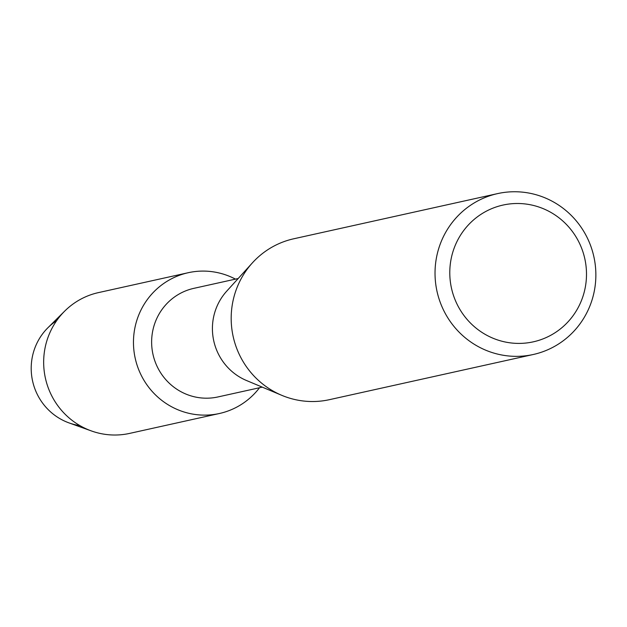 <?xml version="1.0" encoding="UTF-8"?>
<svg xmlns="http://www.w3.org/2000/svg" width="627" height="627" viewBox="0 0 627 627"><rect width="100%" height="100%" fill="white"/><g stroke="black" fill="none" stroke-linecap="round" stroke-linejoin="round"><path stroke-width="0.94" d="M79.942 425.623A57.269 55.827 -102.5 0 1 31.35 364.177A57.269 55.827 -102.5 0 1 56.681 320.648M262.251 387.133L217.945 396.946A55.623 54.22 -102.5 0 1 151.773 337.984A55.623 54.22 -102.5 0 1 193.876 288.342L238.182 278.521M259.531 387.729A72.097 70.279 -102.5 0 1 178.695 410.089A72.097 70.279 -102.5 0 1 133.653 337.067A72.097 70.279 -102.5 0 1 235.462 279.125A72.097 70.279 -102.5 0 0 188.233 272.714A72.097 70.279 -102.5 0 0 133.653 337.067A72.097 70.279 -102.5 0 0 219.434 413.499A72.097 70.279 -102.5 0 0 259.531 387.729M533.271 354.498L329.426 399.673A82.403 80.319 -102.5 0 1 281.766 395.323L246.56 380.542A55.623 54.22 -102.5 0 1 212.561 324.512A55.623 54.22 -102.5 0 1 226.747 291.124L252.407 262.854A82.403 80.319 -102.5 0 1 293.765 238.777L497.619 193.602A82.403 80.319 -102.5 0 1 595.65 280.951A82.403 80.319 -102.5 0 1 533.271 354.498A82.403 80.319 -102.5 0 1 435.24 267.149A82.403 80.319 -102.5 0 1 497.619 193.602M281.766 395.323A82.403 80.319 -102.5 0 1 231.394 312.324A82.403 80.319 -102.5 0 1 252.407 262.854M586.316 279.321A70.044 68.272 -102.5 0 1 513.145 343.165A70.044 68.272 -102.5 0 1 449.967 267.588A70.044 68.272 -102.5 0 1 523.137 203.744A70.044 68.272 -102.5 0 1 586.316 279.321M219.434 413.499L129.632 433.398A72.097 70.279 -102.5 0 1 91.37 430.929L69.088 422.927A57.269 55.827 -102.5 0 1 31.35 364.177A57.269 55.827 -102.5 0 1 47.981 327.678L64.793 311.016A72.097 70.279 -102.5 0 1 98.431 292.613L188.233 272.714M91.37 430.929A72.097 70.279 -102.5 0 1 43.851 356.967A72.097 70.279 -102.5 0 1 64.793 311.016"/></g></svg>
